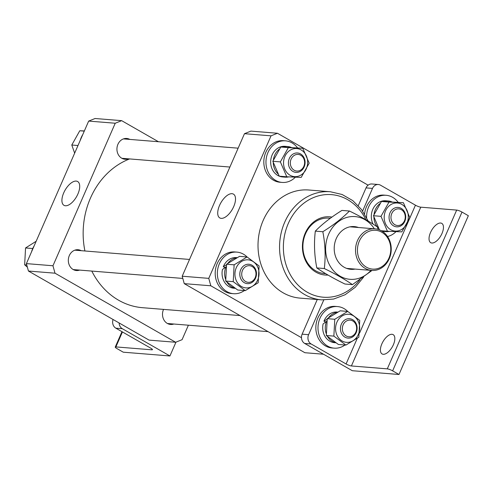 <?xml version="1.0" encoding="UTF-8"?>
<svg xmlns="http://www.w3.org/2000/svg" width="493" height="493" viewBox="0 0 493 493"><rect width="100%" height="100%" fill="white"/><g stroke="black" fill="none" stroke-linecap="round" stroke-linejoin="round"><path stroke-width="0.74" d="M79.656 270.09A10.427 8.923 -85.4 0 1 76.409 270.528A10.427 8.923 -85.4 0 1 73.155 269.511A10.427 8.923 -85.4 0 1 68.681 257.451A10.427 8.923 -85.4 0 1 78.091 249.735A10.427 8.923 -85.4 0 1 81.228 250.69M128.272 158.82A10.427 8.923 -85.4 0 1 125.025 159.257A10.427 8.923 -85.4 0 1 121.765 158.235A10.427 8.923 -85.4 0 1 117.291 146.181A10.427 8.923 -85.4 0 1 126.707 138.465A10.427 8.923 -85.4 0 1 129.838 139.414M173.838 324.024A10.427 8.923 -85.4 0 1 170.59 324.456A10.427 8.923 -85.4 0 1 167.33 323.439A10.427 8.923 -85.4 0 1 163.547 309.394M77.9 193.995A13.724 6.594 -60.2 0 0 77.728 181.572A13.724 6.594 -60.2 0 0 63.726 192.849A13.724 6.594 -60.2 0 0 64.09 205.384A13.724 6.594 -60.2 0 0 77.9 193.995M158.45 141.731L121.648 120.656L115.233 123.232L52.961 265.764L55.006 273.19L175.644 342.265L182.065 339.689L188.394 325.201M55.006 273.19L28.44 271.039L149.077 340.115L175.644 342.265M115.233 123.232L88.666 121.087L95.081 118.505L121.648 120.656M88.666 121.087L26.394 263.613L52.961 265.764M28.44 271.039L26.394 263.613M129.61 158.931A76.483 65.421 94.6 0 0 89.899 199.412A76.483 65.421 94.6 0 0 84.919 250.986M91.797 271.076A76.483 65.421 94.6 0 0 142.483 307.694L240.036 315.582M328.018 275.063A29.204 24.977 -85.4 0 1 305.21 233.195A29.204 24.977 -85.4 0 1 331.918 217.099M330.322 218.251L328.954 218.14A27.811 23.787 94.6 0 0 305.549 233.744A27.811 23.787 94.6 0 0 324.468 273.584L325.694 273.683M233.707 206.598A13.724 6.594 -60.2 0 0 233.534 194.174A13.724 6.594 -60.2 0 0 219.533 205.452A13.724 6.594 -60.2 0 0 219.896 217.986A13.724 6.594 -60.2 0 0 233.707 206.598M263.182 220.433A54.23 46.391 94.6 0 0 300.083 298.117L321.621 299.861A54.23 46.391 -85.4 0 1 284.726 222.17A54.23 46.391 -85.4 0 1 330.365 191.752L308.828 190.008A54.23 46.391 94.6 0 0 263.182 220.433M368.111 185.171L277.454 133.258L271.039 135.834L208.767 278.366L210.819 285.792L184.253 283.641L304.884 352.717L323.507 354.227M184.253 283.641L182.2 276.216L208.767 278.366M271.039 135.834L244.473 133.689L182.2 276.216M244.473 133.689L250.888 131.107L277.454 133.258M210.819 285.792L301.476 337.699M381.576 230.884A20.86 17.84 -85.4 0 1 390.524 254.998A20.86 17.84 -85.4 0 1 371.704 270.429A20.86 17.84 -85.4 0 1 365.19 268.389A20.86 17.84 -85.4 0 1 356.242 244.275A20.86 17.84 -85.4 0 1 375.062 228.844A20.86 17.84 -85.4 0 1 381.576 230.884M366.453 267.2A19.467 16.651 94.6 0 0 388.915 258.178A19.467 16.651 94.6 0 0 381.748 232.191A19.467 16.651 94.6 0 0 359.286 241.213A19.467 16.651 94.6 0 0 366.453 267.2M296.946 171.065A8.344 7.136 94.6 0 0 304.594 163.14A8.344 7.136 94.6 0 0 297.988 154.414A8.344 7.136 94.6 0 0 290.34 162.339A8.344 7.136 94.6 0 0 296.946 171.065M297.359 152.966A9.737 8.326 -85.4 0 1 297.532 152.978A9.737 8.326 -85.4 0 1 305.056 163.251A9.737 8.326 -85.4 0 1 296.139 172.396A9.737 8.326 -85.4 0 1 295.966 172.384A9.737 8.326 -85.4 0 1 288.442 162.111A9.737 8.326 -85.4 0 1 297.359 152.966M74.653 153.157L71.787 145.016L79.774 130.756L84.358 130.935M71.787 145.016L77.986 145.521M79.774 130.756L84.278 131.12M355.102 269.086A21.439 18.34 -85.4 0 1 337.582 260.779A21.439 18.34 -85.4 0 1 336.244 238.612A21.439 18.34 -85.4 0 1 358.466 227.507M370.958 270.367A31.46 26.912 -85.4 0 1 336.3 273.492A31.46 26.912 -85.4 0 1 328.621 234.243A31.46 26.912 -85.4 0 1 374.323 228.789M377.952 229.362L377.546 227.113C370.144 221.918 360.777 216.556 349.445 211.022C342.53 218.06 333.656 224.968 322.829 231.728C325.257 244.121 325.756 256.391 324.314 268.531C335.647 274.071 345.014 279.432 352.421 284.627L372.012 270.454M352.421 284.627L344.909 284.017C333.632 278.514 324.265 273.147 316.808 267.927C314.374 255.528 313.875 243.265 315.317 231.125C322.231 224.081 331.099 217.173 341.932 210.412L349.445 211.022M316.808 267.927L324.314 268.531M315.317 231.125L322.829 231.728M80.18 140.499A20.86 17.84 -85.4 0 1 82.75 134.62M290.241 150.149A14.081 12.042 -85.4 0 1 306.399 156.016A14.081 12.042 -85.4 0 1 300.964 175.027A14.081 12.042 -85.4 0 1 284.8 169.161A14.081 12.042 -85.4 0 1 290.241 150.149M301.192 177.418L309.185 163.152L302.764 148.257L288.356 147.629L280.363 161.889L286.784 176.784L301.192 177.418M286.784 176.784L279.248 176.174L272.832 161.279L280.819 147.019L302.764 148.257M272.832 161.279L280.363 161.889M280.819 147.019L288.356 147.629M291.32 147.462A15.363 13.145 94.6 0 0 287.647 146.532L285.065 146.322A15.363 13.145 94.6 0 0 271.92 155.449A15.363 13.145 94.6 0 0 279.241 176.155M287.647 146.532A15.363 13.145 94.6 0 0 283.062 147.099M279.26 149.169A15.363 13.145 94.6 0 0 274.502 155.659A15.363 13.145 94.6 0 0 273.418 159.781M279.291 176.174A15.363 13.145 94.6 0 0 282.588 176.95L285.17 177.16A15.363 13.145 94.6 0 0 288.75 176.876M273.264 162.819A15.363 13.145 94.6 0 0 277.886 173.789M281.873 176.383A15.363 13.145 94.6 0 0 285.17 177.16M295.381 177.184A20.86 17.84 -85.4 0 1 282.144 182.428A20.86 17.84 -85.4 0 1 266.023 160.422A20.86 17.84 -85.4 0 1 285.509 140.844A20.86 17.84 -85.4 0 1 297.507 147.832M282.144 182.428L279.987 182.25A20.86 17.84 -85.4 0 1 263.872 160.25A20.86 17.84 -85.4 0 1 283.352 140.671L285.509 140.844M244.331 290.556A20.86 17.84 -85.4 0 1 233.725 293.711A20.86 17.84 -85.4 0 1 233.528 293.699A20.86 17.84 -85.4 0 1 217.419 271.581A20.86 17.84 -85.4 0 1 236.702 252.102A20.86 17.84 -85.4 0 1 236.893 252.12A20.86 17.84 -85.4 0 1 247.048 256.958M231.568 293.538A20.86 17.84 -85.4 0 1 231.377 293.526A20.86 17.84 -85.4 0 1 215.262 271.409A20.86 17.84 -85.4 0 1 234.545 251.929A20.86 17.84 -85.4 0 1 234.742 251.941A20.86 17.84 -85.4 0 1 234.933 251.96M225.529 279.038A15.363 13.145 94.6 0 1 225.893 266.935L222.466 269.48A15.363 13.145 94.6 0 0 229.609 286.963A15.363 13.145 94.6 0 0 233.972 288.226L235.081 288.313M227.02 282.243A15.363 13.145 94.6 0 0 232.191 287.166A15.363 13.145 94.6 0 0 234.853 288.165M237.01 257.636L236.449 257.592A15.363 13.145 94.6 0 0 223.304 266.725L226.49 264.772M236.56 257.876A15.363 13.145 94.6 0 0 227.988 263.17M223.304 266.725L224.95 267.582M236.19 280.431A14.081 12.042 -85.4 0 1 241.625 261.426A14.081 12.042 -85.4 0 1 257.79 267.292A14.081 12.042 -85.4 0 1 252.348 286.297A14.081 12.042 -85.4 0 1 236.19 280.431M259.09 265.924L247.067 256.964L234.132 264.827L233.226 281.663L245.255 290.63L258.184 282.76L259.09 265.924M245.255 290.63L237.718 290.02L225.695 281.053L226.601 264.217L239.53 256.354L247.067 256.964M225.695 281.053L233.226 281.663M226.601 264.217L234.132 264.827M255.978 274.41A8.344 7.136 94.6 0 0 249.378 265.684A8.344 7.136 94.6 0 0 241.73 273.615A8.344 7.136 94.6 0 0 248.33 282.341A8.344 7.136 94.6 0 0 255.978 274.41M239.82 273.486A9.737 8.326 -85.4 0 1 248.922 264.254A9.737 8.326 -85.4 0 1 256.452 274.422A9.737 8.326 -85.4 0 1 247.35 283.654A9.737 8.326 -85.4 0 1 239.82 273.486M31.564 251.775A20.86 17.84 -85.4 0 1 34.14 245.89M27.374 267.169L24.65 264.79L25.556 247.961L36.155 241.28M24.65 264.79L26.77 264.963M25.556 247.961L32.735 248.54M355.847 332.097A8.344 7.136 94.6 0 0 352.772 320.961A8.344 7.136 94.6 0 0 343.146 324.832A8.344 7.136 94.6 0 0 346.215 335.967A8.344 7.136 94.6 0 0 355.847 332.097M341.372 324.166A9.737 8.326 -85.4 0 1 349.562 318.706A9.737 8.326 -85.4 0 1 356.186 332.646A9.737 8.326 -85.4 0 1 347.99 338.112A9.737 8.326 -85.4 0 1 341.372 324.166M393.371 344.761A11.123 5.349 -60.2 0 0 393.155 334.642A11.123 5.349 -60.2 0 0 381.884 343.831A11.123 5.349 -60.2 0 0 382.1 353.949A11.123 5.349 -60.2 0 0 393.371 344.761M441.987 233.491A11.123 5.349 -60.2 0 0 441.771 223.372A11.123 5.349 -60.2 0 0 430.5 232.56A11.123 5.349 -60.2 0 0 430.716 242.679A11.123 5.349 -60.2 0 0 441.987 233.491M362.626 211.016L372.498 188.412L366.04 187.888A6.951 5.947 -85.4 0 1 371.888 183.988L378.353 184.511A6.951 5.947 94.6 0 0 372.498 188.412M358.275 205.655L366.04 187.888M398.979 374.495L468.35 215.712L462.003 212.076L392.631 370.859L398.979 374.495L352.31 370.718L304.692 343.448A6.951 5.947 -85.4 0 1 302.129 334.168L317.27 299.51M378.353 184.511A6.951 5.947 94.6 0 1 380.522 185.189L415.445 205.187A4.172 0.807 -156.4 0 0 420.769 207.177L351.404 365.96L387.301 368.863L456.672 210.086A4.172 0.807 23.6 0 1 462.003 212.076M420.769 207.177L456.672 210.086M302.129 334.168L308.593 334.692L323.759 299.978M308.593 334.692A6.951 5.947 94.6 0 0 311.151 343.972L346.074 363.97L357.246 338.401M392.631 370.859A4.172 0.807 -156.4 0 0 387.301 368.863M351.404 365.96A4.172 0.807 23.6 0 1 346.074 363.97M404.457 220.827A8.344 7.136 94.6 0 0 401.388 209.691A8.344 7.136 94.6 0 0 391.762 213.555A8.344 7.136 94.6 0 0 394.831 224.691A8.344 7.136 94.6 0 0 404.457 220.827M389.981 212.89A9.737 8.326 -85.4 0 1 398.178 207.43A9.737 8.326 -85.4 0 1 404.796 221.375A9.737 8.326 -85.4 0 1 396.606 226.835A9.737 8.326 -85.4 0 1 389.981 212.89M344.977 345.008A20.86 17.84 -85.4 0 1 334.365 348.169A20.86 17.84 -85.4 0 1 334.174 348.15A20.86 17.84 -85.4 0 1 318.059 326.033A20.86 17.84 -85.4 0 1 337.341 306.554A20.86 17.84 -85.4 0 1 337.532 306.572A20.86 17.84 -85.4 0 1 347.694 311.41M332.214 347.99A20.86 17.84 -85.4 0 1 332.017 347.978A20.86 17.84 -85.4 0 1 315.908 325.861A20.86 17.84 -85.4 0 1 335.191 306.381A20.86 17.84 -85.4 0 1 335.382 306.393A20.86 17.84 -85.4 0 1 335.573 306.412M326.175 333.49A15.363 13.145 94.6 0 1 326.532 321.387L323.106 323.932A15.363 13.145 94.6 0 0 330.248 341.415A15.363 13.145 94.6 0 0 334.618 342.678L335.721 342.764M327.666 336.694A15.363 13.145 94.6 0 0 332.837 341.624A15.363 13.145 94.6 0 0 335.493 342.617M337.65 312.087L337.095 312.044A15.363 13.145 94.6 0 0 323.944 321.177L327.13 319.224M337.2 312.328A15.363 13.145 94.6 0 0 328.634 317.621M323.944 321.177L325.59 322.034M336.83 334.883A14.081 12.042 -85.4 0 1 342.271 315.877A14.081 12.042 -85.4 0 1 358.429 321.744A14.081 12.042 -85.4 0 1 352.988 340.749A14.081 12.042 -85.4 0 1 336.83 334.883M359.736 320.376L347.707 311.416L334.772 319.279L333.866 336.115L345.895 345.082L358.83 337.212L359.736 320.376M345.895 345.082L338.364 344.471L326.335 335.505L327.241 318.669L340.176 310.806L347.707 311.416M326.335 335.505L333.866 336.115M327.241 318.669L334.772 319.279M396.021 231.636A20.86 17.84 -85.4 0 1 387.541 236.523M366.632 217.721A20.86 17.84 -85.4 0 1 366.669 214.874A20.86 17.84 -85.4 0 1 386.148 195.296A20.86 17.84 -85.4 0 1 398.147 202.284M364.573 213.999A20.86 17.84 -85.4 0 1 383.998 195.123L386.148 195.296M391.96 201.914A15.363 13.145 94.6 0 0 388.293 200.984L385.705 200.774A15.363 13.145 94.6 0 0 372.56 209.901A15.363 13.145 94.6 0 0 373.084 224.124M388.293 200.984A15.363 13.145 94.6 0 0 383.702 201.551M379.906 203.621A15.363 13.145 94.6 0 0 375.148 210.11A15.363 13.145 94.6 0 0 374.064 214.233M382.229 231.279A15.363 13.145 94.6 0 0 383.227 231.402L385.816 231.611A15.363 13.145 94.6 0 0 389.39 231.334M373.904 217.271A15.363 13.145 94.6 0 0 377.398 227.014M377.564 227.211A15.363 13.145 94.6 0 0 378.532 228.241M382.519 230.835A15.363 13.145 94.6 0 0 385.816 231.611M390.881 204.601A14.081 12.042 -85.4 0 1 407.045 210.468A14.081 12.042 -85.4 0 1 401.604 229.479A14.081 12.042 -85.4 0 1 385.446 223.612A14.081 12.042 -85.4 0 1 390.881 204.601M401.832 231.87L409.825 217.61L403.403 202.715L388.995 202.081L381.003 216.341L387.424 231.235L401.832 231.87M379.444 229.861L373.472 215.731L381.465 201.471L403.403 202.715M373.472 215.731L381.003 216.341M381.323 230.742L387.424 231.235M381.465 201.471L388.995 202.081M123.262 352.193L169.937 355.964L122.313 328.702L115.855 328.178L150.772 348.175A4.172 0.807 23.6 0 1 152.442 349.666A4.172 0.807 23.6 0 1 151.795 349.814L115.892 346.912A4.172 0.807 -156.4 0 0 115.245 347.06A4.172 0.807 -156.4 0 0 116.915 348.557L123.262 352.193M175.983 342.13L169.937 355.964M115.855 328.178A6.951 5.947 -85.4 0 1 113.063 319.495M119.096 322.952A6.951 5.947 94.6 0 0 122.313 328.702M365.892 219.718A51.451 44.006 94.6 0 0 326.699 194.562A51.451 44.006 94.6 0 0 288.276 223.502A51.451 44.006 94.6 0 0 302.203 288.799A51.451 44.006 94.6 0 0 359.89 279.722M359.533 333.157L415.445 205.187M311.151 343.972L304.692 343.448M122.437 331.943L115.892 346.912M151.795 349.814L152.109 349.093M321.621 299.861L333.625 299.048L345.1 294.746L355.305 287.265L363.581 277.115M368.172 221.061L361.646 209.667L352.766 200.608L342.111 194.495L330.365 191.752M371.704 270.429L346.653 268.402M375.062 228.844L350.018 226.823M238.144 148.177L123.453 138.897M229.898 167.041L121.888 158.302M236.893 252.12L234.742 251.941M233.528 293.699L231.377 293.526M189.528 259.447L74.844 250.173M182.817 278.434L73.272 269.579M268.087 331.647L167.454 323.507M337.532 306.572L335.382 306.393M334.174 348.15L332.017 347.978M121.968 331.678L115.245 347.06"/></g></svg>
